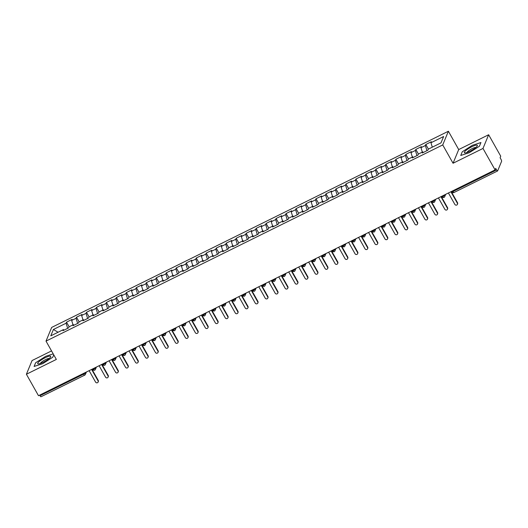 <?xml version="1.0" encoding="UTF-8"?>
<svg xmlns="http://www.w3.org/2000/svg" width="528" height="528" viewBox="0 0 528 528"><rect width="100%" height="100%" fill="white"/><g stroke="black" fill="none" stroke-linecap="round" stroke-linejoin="round"><path stroke-width="0.79" d="M488.644 134.752L458.707 149.563L453.05 163.251L482.995 148.447L488.644 134.752L500.735 156.209L500.102 157.753L500.986 159.317A1.723 0.429 63.7 0 1 501.6 161.304L497.64 170.887A1.723 0.429 63.7 0 1 497.581 170.966L453.941 192.542A1.723 0.429 63.7 0 0 454.001 192.469M51.539 350.915L32.056 360.551L26.4 374.246L38.491 395.703L495.086 169.904L482.995 148.447M448.384 131.241L51.671 327.419L46.015 341.114L442.728 144.929L448.384 131.241L458.707 149.563M66.515 322.153L66.079 323.215L53.401 329.479L50.774 335.848L63.446 329.584L63.01 330.64L68.6 327.881L69.036 326.819L73.425 324.647L72.989 325.71L78.58 322.945L79.015 321.882L83.404 319.711L82.969 320.773L88.559 318.008L88.994 316.945L93.39 314.774L92.948 315.836L98.538 313.071L98.974 312.008L103.369 309.837L102.927 310.9L108.517 308.134L108.959 307.078L113.348 304.907L112.913 305.963L118.496 303.204L118.939 302.141L123.328 299.97L122.892 301.033L128.476 298.267L128.918 297.205L133.307 295.033L132.871 296.096L138.461 293.33L138.897 292.268L143.286 290.096L142.85 291.159L148.441 288.394L148.876 287.331L153.265 285.16L152.83 286.222L158.42 283.457L158.855 282.401L163.251 280.229L162.809 281.285L168.399 278.527L168.835 277.464L173.23 275.293L172.788 276.355L178.378 273.59L178.82 272.527L183.209 270.356L182.774 271.418L188.357 268.653L188.8 267.59L193.189 265.419L192.753 266.482L198.337 263.716L198.779 262.654L203.168 260.482L202.732 261.545L208.322 258.779L208.758 257.723L213.147 255.552L212.711 256.608L218.302 253.849L218.737 252.787L223.126 250.615L222.691 251.678L228.281 248.912L228.716 247.85L233.112 245.678L232.67 246.741L238.26 243.976L238.696 242.913L243.091 240.742L242.649 241.804L248.239 239.039L248.681 237.976L253.07 235.805L252.635 236.867L258.218 234.102L258.661 233.046L263.05 230.875L262.614 231.931L268.198 229.172L268.64 228.109L273.029 225.938L272.593 227L278.183 224.235L278.619 223.172L283.008 221.001L282.572 222.064L288.163 219.298L288.598 218.236L292.987 216.064L292.552 217.127L298.142 214.361L298.577 213.299L302.973 211.127L302.531 212.19L308.121 209.425L308.557 208.369L312.952 206.197L312.51 207.253L318.1 204.494L318.542 203.432L322.931 201.26L322.496 202.323L328.079 199.558L328.522 198.495L332.911 196.324L332.475 197.386L338.059 194.621L338.501 193.558L342.89 191.387L342.454 192.449L348.044 189.684L348.48 188.621L352.869 186.45L352.433 187.513L358.024 184.747L358.459 183.691L362.848 181.52L362.413 182.576L368.003 179.817L368.438 178.754L372.834 176.583L372.392 177.646L377.982 174.88L378.418 173.818L382.813 171.646L382.371 172.709L387.961 169.943L388.403 168.881L392.792 166.709L392.357 167.772L397.94 165.007L398.383 163.944L402.772 161.773L402.336 162.835L407.92 160.07L408.362 159.014L412.751 156.842L412.315 157.898L417.905 155.14L418.341 154.077L422.73 151.906L422.294 152.968L427.885 150.203L428.32 149.14L440.999 142.87L443.626 136.508L430.947 142.771L431.389 141.709L425.799 144.474L425.363 145.537L420.968 147.708L421.41 146.645L415.82 149.411L415.384 150.473L410.989 152.645L411.431 151.582L405.841 154.348L405.398 155.41L401.009 157.582L401.445 156.519L395.861 159.284L395.419 160.34L391.03 162.512L391.466 161.456L385.876 164.215L385.44 165.277L381.051 167.449L381.487 166.386L375.896 169.151L375.461 170.214L371.072 172.385L371.507 171.323L365.917 174.088L365.482 175.151L361.086 177.322L361.528 176.26L355.938 179.025L355.502 180.088L351.107 182.259L351.549 181.196L345.959 183.962L345.523 185.018L341.128 187.189L341.57 186.133L335.98 188.892L335.537 189.955L331.148 192.126L331.584 191.063L326 193.829L325.558 194.891L321.169 197.063L321.605 196L316.015 198.766L315.579 199.828L311.19 202L311.626 200.937L306.035 203.702L305.6 204.765L301.211 206.936L301.646 205.874L296.056 208.639L295.621 209.695L291.225 211.867L291.667 210.811L286.077 213.569L285.641 214.632L281.246 216.803L281.688 215.741L276.098 218.506L275.662 219.569L271.267 221.74L271.709 220.678L266.119 223.443L265.676 224.506L261.287 226.677L261.723 225.614L256.139 228.38L255.697 229.442L251.308 231.614L251.744 230.551L246.154 233.317L245.718 234.373L241.329 236.544L241.765 235.488L236.174 238.247L235.739 239.309L231.35 241.481L231.785 240.418L226.195 243.184L225.76 244.246L221.364 246.418L221.806 245.355L216.216 248.12L215.78 249.183L211.385 251.354L211.827 250.292L206.237 253.057L205.801 254.12L201.406 256.291L201.848 255.229L196.258 257.994L195.815 259.05L191.426 261.221L191.862 260.165L186.278 262.924L185.836 263.987L181.447 266.158L181.883 265.096L176.293 267.861L175.857 268.924L171.468 271.095L171.904 270.032L166.313 272.798L165.878 273.86L161.489 276.032L161.924 274.969L156.334 277.735L155.899 278.797L151.503 280.969L151.945 279.906L146.355 282.671L145.919 283.727L141.524 285.899L141.966 284.843L136.376 287.602L135.94 288.664L131.545 290.836L131.987 289.773L126.397 292.538L125.954 293.601L121.565 295.772L122.001 294.71L116.417 297.475L115.975 298.538L111.586 300.709L112.022 299.647L106.432 302.412L105.996 303.475L101.607 305.646L102.043 304.583L96.452 307.349L96.017 308.405L91.628 310.576L92.063 309.52L86.473 312.279L86.038 313.342L81.642 315.513L82.084 314.45L76.494 317.216L76.058 318.278L71.663 320.45L72.105 319.387L66.515 322.153L69.122 326.779M71.663 320.45L73.029 324.845M76.058 318.278L77.649 323.4M63.446 329.584L64.046 330.132M81.642 315.513L83.008 319.909M86.038 313.342L87.628 318.47M73.425 324.647L74.026 325.195M91.628 310.576L92.987 314.972M96.017 308.405L97.607 313.533M83.404 319.711L84.005 320.258M101.607 305.646L102.973 310.035M105.996 303.475L107.587 308.596M93.39 314.774L93.984 315.322M111.586 300.709L112.952 305.098M115.975 298.538L117.566 303.659M103.369 309.837L103.963 310.391M121.565 295.772L122.932 300.168M125.954 293.601L127.552 298.723M113.348 304.907L113.942 305.455M131.545 290.836L132.911 295.231M135.94 288.664L137.531 293.792M123.328 299.97L123.928 300.518M141.524 285.899L142.89 290.294M145.919 283.727L147.51 288.856M133.307 295.033L133.907 295.581M151.503 280.969L152.869 285.358M155.899 278.797L157.489 283.919M143.286 290.096L143.887 290.644M161.489 276.032L162.848 280.421M165.878 273.86L167.468 278.982M153.265 285.16L153.866 285.714M171.468 271.095L172.834 275.491M175.857 268.924L177.448 274.045M163.251 280.229L163.845 280.777M181.447 266.158L182.813 270.554M185.836 263.987L187.427 269.115M173.23 275.293L173.824 275.84M191.426 261.221L192.793 265.617M195.815 259.05L197.413 264.178M183.209 270.356L183.803 270.904M201.406 256.291L202.772 260.68M205.801 254.12L207.392 259.241M193.189 265.419L193.789 265.967M211.385 251.354L212.751 255.743M215.78 249.183L217.371 254.305M203.168 260.482L203.768 261.037M221.364 246.418L222.73 250.813M225.76 244.246L227.35 249.368M213.147 255.552L213.748 256.1M231.35 241.481L232.709 245.876M235.739 239.309L237.329 244.438M223.126 250.615L223.727 251.163M241.329 236.544L242.695 240.94M245.718 234.373L247.309 239.501M233.112 245.678L233.706 246.226M251.308 231.614L252.674 236.003M255.697 229.442L257.288 234.564M243.091 240.742L243.685 241.289M261.287 226.677L262.654 231.066M265.676 224.506L267.274 229.627M253.07 235.805L253.664 236.359M271.267 221.74L272.633 226.136M275.662 219.569L277.253 224.69M263.05 230.875L263.65 231.422M281.246 216.803L282.612 221.199M285.641 214.632L287.232 219.76M273.029 225.938L273.629 226.486M291.225 211.867L292.591 216.262M295.621 209.695L297.211 214.823M283.008 221.001L283.609 221.549M301.211 206.936L302.57 211.325M305.6 204.765L307.19 209.887M292.987 216.064L293.588 216.612M311.19 202L312.556 206.389M315.579 199.828L317.17 204.95M302.973 211.127L303.567 211.682M321.169 197.063L322.535 201.458M325.558 194.891L327.149 200.013M312.952 206.197L313.546 206.745M331.148 192.126L332.515 196.522M335.537 189.955L337.135 195.083M322.931 201.26L323.525 201.808M341.128 187.189L342.494 191.585M345.523 185.018L347.114 190.146M332.911 196.324L333.511 196.871M351.107 182.259L352.473 186.648M355.502 180.088L357.093 185.209M342.89 191.387L343.49 191.935M361.086 177.322L362.452 181.711M365.482 175.151L367.072 180.272M352.869 186.45L353.47 187.004M371.072 172.385L372.431 176.781M375.461 170.214L377.051 175.336M362.848 181.52L363.449 182.068M381.051 167.449L382.417 171.844M385.44 165.277L387.031 170.405M372.834 176.583L373.428 177.131M391.03 162.512L392.396 166.907M395.419 160.34L397.01 165.469M382.813 171.646L383.407 172.194M401.009 157.582L402.376 161.971M405.398 155.41L406.996 160.532M392.792 166.709L393.386 167.257M410.989 152.645L412.355 157.034M415.384 150.473L416.975 155.595M402.772 161.773L403.372 162.327M420.968 147.708L422.334 152.104M425.363 145.537L426.954 150.658M412.751 156.842L413.351 157.39M452.621 190.905L452.965 191.512L496.604 169.93L495.719 168.366L495.086 169.904M496.604 169.93A1.723 0.429 63.7 0 0 497.581 170.966M430.947 142.771L432.313 147.167M422.73 151.906L423.331 152.453M41.052 396.686A1.723 0.429 -116.3 0 1 40.986 396.759A1.723 0.429 -116.3 0 1 40.009 395.729L39.666 395.122M453.05 163.251L442.728 144.929M26.4 374.246L56.338 359.436L46.015 341.114M460.753 155.47L469.319 152.698L479.417 146.236L480.942 142.54L472.375 145.306L462.277 151.774L460.753 155.47L462.277 151.774L472.375 145.306L480.942 142.54L479.417 146.236L469.319 152.698L460.753 155.47M52.767 357.232L53.75 354.842L52.767 357.232L42.669 363.693L52.767 357.232M34.102 366.458L42.669 363.693L34.102 366.458L35.627 362.762L34.102 366.458M45.725 356.301L35.627 362.762L45.725 356.301L53.209 353.879L45.725 356.301M53.401 329.479L58.08 332.237M66.079 323.215L67.67 328.337M425.799 144.474L428.406 149.101M444.477 194.931L444.642 195.221A1.723 1.63 22.4 0 1 443.975 197.432A1.723 0.429 -116.3 0 1 443.909 197.505A1.723 0.429 -116.3 0 1 442.933 196.475L442.589 195.862M444.833 194.753L444.642 195.221A1.723 0.356 150.6 0 1 442.933 196.475A1.723 0.356 150.6 0 1 441.692 196.779C441.296 197.162 442.035 197.406 443.909 197.505L443.909 197.505A1.723 1.723 0 0 0 444.741 196.621L445.678 194.337M415.82 149.411L418.427 154.037M405.841 154.348L408.448 158.968M395.861 159.284L398.462 163.904M385.876 164.215L388.483 168.841M375.896 169.151L378.503 173.778M365.917 174.088L368.524 178.715M355.938 179.025L358.545 183.645M345.959 183.962L348.566 188.582M335.98 188.892L338.587 193.519M326 193.829L328.601 198.455M316.015 198.766L318.622 203.392M306.035 203.702L308.642 208.322M296.056 208.639L298.663 213.259M286.077 213.569L288.684 218.196M276.098 218.506L278.705 223.133M266.119 223.443L268.726 228.07M256.139 228.38L258.74 233M246.154 233.317L248.761 237.937M236.174 238.247L238.781 242.873M226.195 243.184L228.802 247.81M216.216 248.12L218.823 252.747M206.237 253.057L208.844 257.677M196.258 257.994L198.865 262.614M186.278 262.924L188.879 267.551M176.293 267.861L178.9 272.488M166.313 272.798L168.92 277.424M156.334 277.735L158.941 282.355M146.355 282.671L148.962 287.291M136.376 287.602L138.983 292.228M126.397 292.538L129.004 297.165M116.417 297.475L119.018 302.102M106.432 302.412L109.039 307.032M96.452 307.349L99.059 311.969M86.473 312.279L89.08 316.906M76.494 317.216L79.101 321.842M434.498 199.868L434.663 200.152A1.723 1.63 22.4 0 1 433.996 202.363A1.723 0.429 -116.3 0 1 433.93 202.442A1.723 0.429 -116.3 0 1 432.953 201.406L432.61 200.798M434.854 199.69L434.663 200.152A1.723 0.356 150.6 0 1 432.953 201.406A1.723 0.356 150.6 0 1 431.713 201.716C431.317 202.099 432.056 202.343 433.924 202.442A1.723 0.429 -116.3 0 1 433.924 202.442A1.723 1.723 0 0 0 434.762 201.551L435.699 199.274M424.519 204.798L424.684 205.088A1.723 1.63 22.4 0 1 424.017 207.299A1.723 0.429 -116.3 0 1 423.951 207.379A1.723 0.429 -116.3 0 1 422.974 206.342L422.631 205.735M424.875 204.626L424.684 205.088A1.723 0.356 150.6 0 1 422.974 206.342A1.723 0.356 150.6 0 1 421.733 206.653C421.337 207.035 422.077 207.28 423.944 207.379A1.723 0.429 -116.3 0 1 423.944 207.379A1.723 1.723 0 0 0 424.776 206.488L425.72 204.204M414.539 209.735L414.704 210.025A1.723 1.63 22.4 0 1 414.031 212.236A1.723 0.429 -116.3 0 1 413.972 212.309A1.723 0.429 -116.3 0 1 413.965 212.315A1.723 0.429 -116.3 0 1 412.995 211.279L412.652 210.672M404.56 214.672L404.725 214.962A1.723 1.63 22.4 0 1 404.052 217.173A1.723 0.429 -116.3 0 1 403.993 217.246A1.723 0.429 -116.3 0 1 403.016 216.216L402.673 215.609M404.917 214.493L404.725 214.962A1.723 0.356 150.6 0 1 403.016 216.216A1.723 0.356 150.6 0 1 401.775 216.526C401.372 216.909 402.112 217.147 403.986 217.246A1.723 0.429 -116.3 0 1 403.986 217.246A1.723 1.723 0 0 0 404.818 216.361L405.761 214.078M394.581 219.608L394.739 219.899A1.723 1.63 22.4 0 1 394.073 222.11A1.723 0.429 -116.3 0 1 394.007 222.182A1.723 0.429 -116.3 0 1 393.03 221.153L392.687 220.539M394.931 219.43L394.739 219.899A1.723 0.356 150.6 0 1 393.03 221.153A1.723 0.356 150.6 0 1 391.796 221.456C391.393 221.839 392.132 222.083 394.007 222.182L394.007 222.182A1.723 1.723 0 0 0 394.838 221.298L395.782 219.014M384.602 224.545L384.76 224.829A1.723 1.63 22.4 0 1 384.094 227.04A1.723 0.429 -116.3 0 1 384.028 227.119A1.723 0.429 -116.3 0 1 383.051 226.083L382.708 225.476M384.952 224.367L384.76 224.829A1.723 0.356 150.6 0 1 383.051 226.083A1.723 0.356 150.6 0 1 381.81 226.393C381.414 226.776 382.153 227.02 384.028 227.119L384.028 227.119A1.723 1.723 0 0 0 384.859 226.228L385.803 223.951M374.616 229.475L374.781 229.766A1.723 1.63 22.4 0 1 374.114 231.977A1.723 0.429 -116.3 0 1 374.048 232.056A1.723 0.429 -116.3 0 1 373.072 231.02L372.728 230.413M374.972 229.304L374.781 229.766A1.723 0.356 150.6 0 1 373.072 231.02A1.723 0.356 150.6 0 1 371.831 231.33C371.435 231.713 372.174 231.957 374.048 232.056L374.048 232.056A1.723 1.723 0 0 0 374.88 231.165L375.817 228.881M364.637 234.412L364.802 234.703A1.723 1.63 22.4 0 1 364.135 236.914A1.723 0.429 -116.3 0 1 364.069 236.986A1.723 0.429 -116.3 0 1 364.063 236.993A1.723 0.429 -116.3 0 1 363.092 235.957L362.749 235.349M354.658 239.349L354.823 239.639A1.723 1.63 22.4 0 1 354.149 241.85A1.723 0.429 -116.3 0 1 354.09 241.923A1.723 0.429 -116.3 0 1 353.113 240.893L352.77 240.286M355.014 239.171L354.823 239.639A1.723 0.356 150.6 0 1 353.113 240.893A1.723 0.356 150.6 0 1 351.872 241.204C351.476 241.586 352.216 241.824 354.083 241.923A1.723 0.429 -116.3 0 1 354.083 241.923A1.723 1.723 0 0 0 354.915 241.039L355.859 238.755M344.678 244.286L344.843 244.576A1.723 1.63 22.4 0 1 344.17 246.787A1.723 0.429 -116.3 0 1 344.111 246.86A1.723 0.429 -116.3 0 1 344.104 246.86A1.723 0.429 -116.3 0 1 343.134 245.83L342.791 245.216M334.699 249.223L334.864 249.506A1.723 1.63 22.4 0 1 334.191 251.717A1.723 0.429 -116.3 0 1 334.132 251.797A1.723 0.429 -116.3 0 1 333.155 250.76L332.812 250.153M335.056 249.044L334.864 249.506A1.723 0.356 150.6 0 1 333.155 250.76A1.723 0.356 150.6 0 1 331.914 251.071C331.511 251.453 332.251 251.698 334.125 251.797A1.723 0.429 -116.3 0 1 334.125 251.797A1.723 1.723 0 0 0 334.957 250.906L335.9 248.629M324.72 254.153L324.878 254.443A1.723 1.63 22.4 0 1 324.212 256.654A1.723 0.429 -116.3 0 1 324.146 256.733A1.723 0.429 -116.3 0 1 323.169 255.697L322.826 255.09M325.07 253.981L324.878 254.443A1.723 0.356 150.6 0 1 323.169 255.697A1.723 0.356 150.6 0 1 321.935 256.007C321.532 256.39 322.271 256.634 324.146 256.733L324.146 256.733A1.723 1.723 0 0 0 324.977 255.842L325.921 253.559M314.741 259.09L314.899 259.38A1.723 1.63 22.4 0 1 314.233 261.591A1.723 0.429 -116.3 0 1 314.167 261.664A1.723 0.429 -116.3 0 1 313.19 260.634L312.847 260.027M315.091 258.918L314.899 259.38A1.723 0.356 150.6 0 1 313.19 260.634A1.723 0.356 150.6 0 1 311.949 260.944C311.553 261.327 312.292 261.565 314.167 261.67A1.723 0.429 -116.3 0 1 314.167 261.67A1.723 1.723 0 0 0 314.998 260.779L315.942 258.496M304.755 264.026L304.92 264.317A1.723 1.63 22.4 0 1 304.253 266.528A1.723 0.429 -116.3 0 1 304.187 266.6A1.723 0.429 -116.3 0 1 303.211 265.571L302.867 264.964M305.111 263.848L304.92 264.317A1.723 0.356 150.6 0 1 303.211 265.571A1.723 0.356 150.6 0 1 301.97 265.881C301.574 266.264 302.313 266.501 304.187 266.6L304.187 266.6A1.723 1.723 0 0 0 305.019 265.716L305.956 263.432M294.776 268.963L294.941 269.254A1.723 1.63 22.4 0 1 294.274 271.465A1.723 0.429 -116.3 0 1 294.208 271.537A1.723 0.429 -116.3 0 1 293.231 270.508L292.888 269.894M295.132 268.785L294.941 269.254A1.723 0.356 150.6 0 1 293.231 270.508A1.723 0.356 150.6 0 1 291.991 270.811C291.595 271.194 292.334 271.438 294.202 271.537A1.723 0.429 -116.3 0 1 294.202 271.537A1.723 1.723 0 0 0 295.04 270.653L295.977 268.369M284.797 273.9L284.962 274.184A1.723 1.63 22.4 0 1 284.288 276.395A1.723 0.429 -116.3 0 1 284.229 276.474A1.723 0.429 -116.3 0 1 283.252 275.438L282.909 274.831M285.153 273.722L284.962 274.184A1.723 0.356 150.6 0 1 283.252 275.438A1.723 0.356 150.6 0 1 282.011 275.748C281.615 276.131 282.355 276.375 284.222 276.474A1.723 0.429 -116.3 0 1 284.222 276.474A1.723 1.723 0 0 0 285.054 275.583L285.998 273.306M274.817 278.83L274.982 279.121A1.723 1.63 22.4 0 1 274.309 281.332A1.723 0.429 -116.3 0 1 274.25 281.411A1.723 0.429 -116.3 0 1 274.243 281.411A1.723 0.429 -116.3 0 1 273.273 280.375L272.93 279.767M264.838 283.767L265.003 284.057A1.723 1.63 22.4 0 1 264.33 286.268A1.723 0.429 -116.3 0 1 264.271 286.341A1.723 0.429 -116.3 0 1 263.294 285.311L262.951 284.704M265.195 283.595L265.003 284.057A1.723 0.356 150.6 0 1 263.294 285.311A1.723 0.356 150.6 0 1 262.053 285.622C261.65 286.004 262.39 286.242 264.264 286.348A1.723 0.429 -116.3 0 1 264.264 286.348A1.723 1.723 0 0 0 265.096 285.457L266.039 283.173M254.859 288.704L255.017 288.994A1.723 1.63 22.4 0 1 254.351 291.205A1.723 0.429 -116.3 0 1 254.285 291.278A1.723 0.429 -116.3 0 1 253.308 290.248L252.965 289.641M255.209 288.526L255.017 288.994A1.723 0.356 150.6 0 1 253.308 290.248A1.723 0.356 150.6 0 1 252.074 290.558C251.671 290.941 252.41 291.179 254.285 291.278L254.285 291.278A1.723 1.723 0 0 0 255.116 290.393L256.06 288.11M244.88 293.641L245.038 293.931A1.723 1.63 22.4 0 1 244.372 296.142A1.723 0.429 -116.3 0 1 244.306 296.215A1.723 0.429 -116.3 0 1 243.329 295.185L242.986 294.571M245.23 293.462L245.038 293.931A1.723 0.356 150.6 0 1 243.329 295.185A1.723 0.356 150.6 0 1 242.088 295.489C241.692 295.871 242.431 296.116 244.306 296.215L244.306 296.215A1.723 1.723 0 0 0 245.137 295.33L246.081 293.047M234.894 298.577L235.059 298.861A1.723 1.63 22.4 0 1 234.392 301.072A1.723 0.429 -116.3 0 1 234.326 301.151A1.723 0.429 -116.3 0 1 233.35 300.115L233.006 299.508M235.25 298.399L235.059 298.861A1.723 0.356 150.6 0 1 233.35 300.115A1.723 0.356 150.6 0 1 232.109 300.425C231.713 300.808 232.452 301.052 234.326 301.151L234.326 301.151A1.723 1.723 0 0 0 235.158 300.26L236.095 297.983M224.915 303.508L225.08 303.798A1.723 1.63 22.4 0 1 224.413 306.009A1.723 0.429 -116.3 0 1 224.347 306.088A1.723 0.429 -116.3 0 1 223.37 305.052L223.027 304.445M225.271 303.336L225.08 303.798A1.723 0.356 150.6 0 1 223.37 305.052A1.723 0.356 150.6 0 1 222.13 305.362C221.734 305.745 222.473 305.989 224.341 306.088A1.723 0.429 -116.3 0 1 224.341 306.088A1.723 1.723 0 0 0 225.179 305.197L226.116 302.914M214.936 308.444L215.101 308.735A1.723 1.63 22.4 0 1 214.427 310.946A1.723 0.429 -116.3 0 1 214.368 311.018A1.723 0.429 -116.3 0 1 213.391 309.989L213.048 309.382M215.292 308.273L215.101 308.735A1.723 0.356 150.6 0 1 213.391 309.989A1.723 0.356 150.6 0 1 212.15 310.299C211.754 310.682 212.494 310.919 214.361 311.025A1.723 0.429 -116.3 0 1 214.361 311.025A1.723 1.723 0 0 0 215.193 310.134L216.137 307.85M204.956 313.381L205.121 313.672A1.723 1.63 22.4 0 1 204.448 315.883A1.723 0.429 -116.3 0 1 204.389 315.955A1.723 0.429 -116.3 0 1 204.382 315.955A1.723 0.429 -116.3 0 1 203.412 314.926L203.069 314.318M194.977 318.318L195.142 318.608A1.723 1.63 22.4 0 1 194.469 320.819A1.723 0.429 -116.3 0 1 194.41 320.892A1.723 0.429 -116.3 0 1 193.433 319.862L193.09 319.249M195.334 318.14L195.142 318.608A1.723 0.356 150.6 0 1 193.433 319.862A1.723 0.356 150.6 0 1 192.192 320.166C191.789 320.549 192.529 320.793 194.403 320.892A1.723 0.429 -116.3 0 1 194.403 320.892A1.723 1.723 0 0 0 195.235 320.008L196.178 317.724M184.998 323.255L185.156 323.539A1.723 1.63 22.4 0 1 184.49 325.75A1.723 0.429 -116.3 0 1 184.424 325.829A1.723 0.429 -116.3 0 1 183.447 324.793L183.104 324.185M185.348 323.077L185.156 323.539A1.723 0.356 150.6 0 1 183.447 324.793A1.723 0.356 150.6 0 1 182.213 325.103C181.81 325.486 182.549 325.73 184.424 325.829L184.424 325.829A1.723 1.723 0 0 0 185.255 324.938L186.199 322.661M175.019 328.185L175.177 328.475A1.723 1.63 22.4 0 1 174.511 330.686A1.723 0.429 -116.3 0 1 174.445 330.766A1.723 0.429 -116.3 0 1 173.468 329.729L173.125 329.122M175.369 328.013L175.177 328.475A1.723 0.356 150.6 0 1 173.468 329.729A1.723 0.356 150.6 0 1 172.227 330.04C171.831 330.422 172.57 330.667 174.445 330.766L174.445 330.766A1.723 1.723 0 0 0 175.276 329.875L176.22 327.591M165.033 333.122L165.198 333.412A1.723 1.63 22.4 0 1 164.531 335.623A1.723 0.429 -116.3 0 1 164.465 335.696A1.723 0.429 -116.3 0 1 163.489 334.666L163.145 334.059M165.389 332.95L165.198 333.412A1.723 0.356 150.6 0 1 163.489 334.666A1.723 0.356 150.6 0 1 162.248 334.976C161.852 335.359 162.591 335.597 164.465 335.702A1.723 0.429 -116.3 0 1 164.465 335.702A1.723 1.723 0 0 0 165.297 334.811L166.234 332.528M155.054 338.059L155.219 338.349A1.723 1.63 22.4 0 1 154.552 340.56A1.723 0.429 -116.3 0 1 154.486 340.633A1.723 0.429 -116.3 0 1 153.509 339.603L153.166 338.996M155.41 337.88L155.219 338.349A1.723 0.356 150.6 0 1 153.509 339.603A1.723 0.356 150.6 0 1 152.269 339.913C151.873 340.296 152.612 340.534 154.48 340.633A1.723 0.429 -116.3 0 1 154.48 340.633A1.723 1.723 0 0 0 155.318 339.748L156.255 337.465M145.075 342.995L145.24 343.286A1.723 1.63 22.4 0 1 144.566 345.49A1.723 0.429 -116.3 0 1 144.507 345.569A1.723 0.429 -116.3 0 1 143.53 344.54L143.187 343.926M145.431 342.817L145.24 343.286A1.723 0.356 150.6 0 1 143.53 344.54A1.723 0.356 150.6 0 1 142.289 344.843C141.893 345.226 142.633 345.47 144.5 345.569A1.723 0.429 -116.3 0 1 144.5 345.569A1.723 1.723 0 0 0 145.332 344.678L146.276 342.401M135.095 347.932L135.26 348.216A1.723 1.63 22.4 0 1 134.587 350.427A1.723 0.429 -116.3 0 1 134.528 350.506A1.723 0.429 -116.3 0 1 134.521 350.506A1.723 0.429 -116.3 0 1 133.551 349.47L133.208 348.863M125.116 352.862L125.281 353.153A1.723 1.63 22.4 0 1 124.608 355.364A1.723 0.429 -116.3 0 1 124.549 355.443A1.723 0.429 -116.3 0 1 123.572 354.407L123.229 353.8M125.473 352.691L125.281 353.153A1.723 0.356 150.6 0 1 123.572 354.407A1.723 0.356 150.6 0 1 122.331 354.717C121.928 355.1 122.668 355.344 124.542 355.443A1.723 0.429 -116.3 0 1 124.542 355.443A1.723 1.723 0 0 0 125.374 354.552L126.317 352.268M115.137 357.799L115.295 358.09A1.723 1.63 22.4 0 1 114.629 360.301A1.723 0.429 -116.3 0 1 114.563 360.373A1.723 0.429 -116.3 0 1 114.563 360.38A1.723 0.429 -116.3 0 1 113.586 359.344L113.243 358.736M105.158 362.736L105.316 363.026A1.723 1.63 22.4 0 1 104.65 365.237A1.723 0.429 -116.3 0 1 104.584 365.31A1.723 0.429 -116.3 0 1 103.607 364.28L103.264 363.673M105.508 362.558L105.316 363.026A1.723 0.356 150.6 0 1 103.607 364.28A1.723 0.356 150.6 0 1 102.366 364.591C101.97 364.973 102.709 365.211 104.584 365.31L104.584 365.31A1.723 1.723 0 0 0 105.415 364.426L106.359 362.142M95.172 367.673L95.337 367.963A1.723 1.63 22.4 0 1 94.67 370.168A1.723 0.429 -116.3 0 1 94.604 370.247A1.723 0.429 -116.3 0 1 93.628 369.217L93.284 368.603M95.528 367.495L95.337 367.963A1.723 0.356 150.6 0 1 93.628 369.217A1.723 0.356 150.6 0 1 92.387 369.521C91.991 369.904 92.73 370.148 94.604 370.247L94.604 370.247A1.723 1.723 0 0 0 95.436 369.356L96.373 367.079M448.411 192.984L454.852 204.415A1.439 1.36 -157.6 0 0 457.426 204.349A1.439 1.36 -157.6 0 0 457.347 203.181L457.532 202.739A1.439 1.36 22.4 0 1 457.611 203.9L457.426 204.349M451.242 191.585L457.532 202.739M450.905 191.75L457.347 203.181M438.431 197.921L444.873 209.352A1.439 1.36 -157.6 0 0 447.447 209.279A1.439 1.36 -157.6 0 0 447.368 208.118L447.546 207.669A1.439 1.36 22.4 0 1 447.632 208.837L447.447 209.279M441.263 196.522L447.546 207.669M440.926 196.687L447.368 208.118M428.452 202.858L434.887 214.289A1.439 1.36 -157.6 0 0 437.468 214.216A1.439 1.36 -157.6 0 0 437.382 213.055L437.567 212.606A1.439 1.36 22.4 0 1 437.646 213.774L437.468 214.216M431.284 201.458L437.567 212.606M430.947 201.623L437.382 213.055M418.473 207.794L424.908 219.219A1.439 1.36 -157.6 0 0 427.482 219.153A1.439 1.36 -157.6 0 0 427.403 217.985L427.588 217.543A1.439 1.36 22.4 0 1 427.667 218.711L427.482 219.153M421.304 206.389L427.588 217.543M420.968 206.56L427.403 217.985M408.487 212.731L414.929 224.156A1.439 1.36 -157.6 0 0 417.503 224.09A1.439 1.36 -157.6 0 0 417.424 222.922L417.608 222.479A1.439 1.36 22.4 0 1 417.688 223.641L417.503 224.09M411.325 211.325L417.608 222.479M410.982 211.497L417.424 222.922M469.927 151.232A7.471 1.538 -29.4 0 0 477.187 146.078A7.471 1.538 -29.4 0 0 471.768 146.777A7.471 1.538 -29.4 0 0 465.485 150.856A7.471 1.538 -29.4 0 0 465.062 152.909A7.471 1.538 -29.4 0 0 469.927 151.232M475.787 147.53A5.115 1.056 -29.4 0 0 472.131 148.639A5.115 1.056 -29.4 0 0 467.029 152.46M43.276 362.221A7.471 1.538 -29.4 0 0 50.536 357.067A7.471 1.538 -29.4 0 0 45.118 357.773A7.471 1.538 -29.4 0 0 38.834 361.845A7.471 1.538 -29.4 0 0 38.412 363.898A7.471 1.538 -29.4 0 0 43.276 362.221M49.137 358.519A5.115 1.056 -29.4 0 0 45.481 359.634A5.115 1.056 -29.4 0 0 40.379 363.455M398.508 217.661L404.95 229.093A1.439 1.36 -157.6 0 0 407.524 229.027A1.439 1.36 -157.6 0 0 407.444 227.858L407.629 227.416A1.439 1.36 22.4 0 1 407.708 228.578L407.524 229.027M401.346 216.262L407.629 227.416M401.003 216.427L407.444 227.858M388.529 222.598L394.97 234.029A1.439 1.36 -157.6 0 0 397.544 233.957A1.439 1.36 -157.6 0 0 397.465 232.795L397.65 232.346A1.439 1.36 22.4 0 1 397.729 233.515L397.544 233.957M391.367 221.199L397.65 232.346M391.024 221.364L397.465 232.795M378.55 227.535L384.991 238.966A1.439 1.36 -157.6 0 0 387.565 238.894A1.439 1.36 -157.6 0 0 387.486 237.732L387.671 237.283A1.439 1.36 22.4 0 1 387.75 238.451L387.565 238.894M381.381 226.136L387.671 237.283M381.044 226.301L387.486 237.732M368.57 232.472L375.012 243.896A1.439 1.36 -157.6 0 0 377.586 243.83A1.439 1.36 -157.6 0 0 377.507 242.662L377.685 242.22A1.439 1.36 22.4 0 1 377.771 243.388L377.586 243.83M371.402 231.066L377.685 242.22M371.065 231.238L377.507 242.662M358.591 237.409L365.026 248.833A1.439 1.36 -157.6 0 0 367.607 248.767A1.439 1.36 -157.6 0 0 367.521 247.599L367.706 247.157A1.439 1.36 22.4 0 1 367.785 248.318L367.607 248.767M361.423 236.003L367.706 247.157M361.086 236.174L367.521 247.599M348.612 242.339L355.047 253.77A1.439 1.36 -157.6 0 0 357.621 253.704A1.439 1.36 -157.6 0 0 357.542 252.536L357.727 252.094A1.439 1.36 22.4 0 1 357.806 253.255L357.621 253.704M351.443 240.94L357.727 252.094M351.107 241.105L357.542 252.536M338.626 247.276L345.068 258.707A1.439 1.36 -157.6 0 0 347.642 258.634A1.439 1.36 -157.6 0 0 347.563 257.473L347.747 257.024A1.439 1.36 22.4 0 1 347.827 258.192L347.642 258.634M341.464 245.876L347.747 257.024M341.121 246.041L347.563 257.473M328.647 252.212L335.089 263.644A1.439 1.36 -157.6 0 0 337.663 263.571A1.439 1.36 -157.6 0 0 337.583 262.409L337.768 261.961A1.439 1.36 22.4 0 1 337.847 263.129L337.663 263.571M331.485 250.813L337.768 261.961M331.142 250.978L337.583 262.409M318.668 257.149L325.109 268.574A1.439 1.36 -157.6 0 0 327.683 268.508A1.439 1.36 -157.6 0 0 327.604 267.34L327.789 266.897A1.439 1.36 22.4 0 1 327.868 268.066L327.683 268.508M321.506 255.743L327.789 266.897M321.163 255.915L327.604 267.34M308.689 262.086L315.13 273.511A1.439 1.36 -157.6 0 0 317.704 273.445A1.439 1.36 -157.6 0 0 317.625 272.276L317.81 271.834A1.439 1.36 22.4 0 1 317.889 272.996L317.704 273.445M311.52 260.68L317.81 271.834M311.183 260.852L317.625 272.276M298.709 267.016L305.151 278.447A1.439 1.36 -157.6 0 0 307.725 278.381A1.439 1.36 -157.6 0 0 307.646 277.213L307.824 276.771A1.439 1.36 22.4 0 1 307.91 277.933L307.725 278.381M301.541 265.617L307.824 276.771M301.204 265.782L307.646 277.213M288.73 271.953L295.165 283.384A1.439 1.36 -157.6 0 0 297.746 283.312A1.439 1.36 -157.6 0 0 297.66 282.15L297.845 281.701A1.439 1.36 22.4 0 1 297.924 282.869L297.746 283.312M291.562 270.554L297.845 281.701M291.225 270.719L297.66 282.15M278.751 276.89L285.186 288.321A1.439 1.36 -157.6 0 0 287.76 288.248A1.439 1.36 -157.6 0 0 287.681 287.087L287.866 286.638A1.439 1.36 22.4 0 1 287.945 287.806L287.76 288.248M281.582 275.491L287.866 286.638M281.246 275.656L287.681 287.087M268.765 281.827L275.207 293.251A1.439 1.36 -157.6 0 0 277.781 293.185A1.439 1.36 -157.6 0 0 277.702 292.017L277.886 291.575A1.439 1.36 22.4 0 1 277.966 292.743L277.781 293.185M271.603 280.421L277.886 291.575M271.26 280.592L277.702 292.017M258.786 286.763L265.228 298.188A1.439 1.36 -157.6 0 0 267.802 298.122A1.439 1.36 -157.6 0 0 267.722 296.954L267.907 296.512A1.439 1.36 22.4 0 1 267.986 297.673L267.802 298.122M261.624 285.358L267.907 296.512M261.281 285.529L267.722 296.954M248.807 291.694L255.248 303.125A1.439 1.36 -157.6 0 0 257.822 303.059A1.439 1.36 -157.6 0 0 257.743 301.891L257.928 301.448A1.439 1.36 22.4 0 1 258.007 302.61L257.822 303.059M251.645 290.294L257.928 301.448M251.302 290.459L257.743 301.891M238.828 296.63L245.269 308.062A1.439 1.36 -157.6 0 0 247.843 307.989A1.439 1.36 -157.6 0 0 247.764 306.827L247.949 306.379A1.439 1.36 22.4 0 1 248.028 307.547L247.843 307.989M241.659 295.231L247.949 306.379M241.322 295.396L247.764 306.827M228.848 301.567L235.29 312.998A1.439 1.36 -157.6 0 0 237.864 312.926A1.439 1.36 -157.6 0 0 237.785 311.764L237.963 311.315A1.439 1.36 22.4 0 1 238.049 312.484L237.864 312.926M231.68 300.168L237.963 311.315M231.343 300.333L237.785 311.764M218.869 306.504L225.304 317.929A1.439 1.36 -157.6 0 0 227.885 317.863A1.439 1.36 -157.6 0 0 227.799 316.694L227.984 316.252A1.439 1.36 22.4 0 1 228.063 317.42L227.885 317.863M221.701 305.098L227.984 316.252M221.364 305.27L227.799 316.694M208.89 311.441L215.325 322.865A1.439 1.36 -157.6 0 0 217.899 322.799A1.439 1.36 -157.6 0 0 217.82 321.631L218.005 321.189A1.439 1.36 22.4 0 1 218.084 322.351L217.899 322.799M211.721 310.035L218.005 321.189M211.385 310.207L217.82 321.631M198.904 316.371L205.346 327.802A1.439 1.36 -157.6 0 0 207.92 327.736A1.439 1.36 -157.6 0 0 207.841 326.568L208.025 326.126A1.439 1.36 22.4 0 1 208.105 327.287L207.92 327.736M201.742 314.972L208.025 326.126M201.399 315.137L207.841 326.568M188.925 321.308L195.367 332.739A1.439 1.36 -157.6 0 0 197.941 332.666A1.439 1.36 -157.6 0 0 197.861 331.505L198.046 331.056A1.439 1.36 22.4 0 1 198.125 332.224L197.941 332.666M191.763 319.909L198.046 331.056M191.42 320.074L197.861 331.505M178.946 326.245L185.387 337.676A1.439 1.36 -157.6 0 0 187.961 337.603A1.439 1.36 -157.6 0 0 187.882 336.442L188.067 335.993A1.439 1.36 22.4 0 1 188.146 337.161L187.961 337.603M181.784 324.839L188.067 335.993M181.441 325.01L187.882 336.442M168.967 331.181L175.408 342.606A1.439 1.36 -157.6 0 0 177.982 342.54A1.439 1.36 -157.6 0 0 177.903 341.372L178.088 340.93A1.439 1.36 22.4 0 1 178.167 342.098L177.982 342.54M171.798 329.776L178.088 340.93M171.461 329.947L177.903 341.372M158.987 336.118L165.429 347.543A1.439 1.36 -157.6 0 0 168.003 347.477A1.439 1.36 -157.6 0 0 167.924 346.309L168.102 345.866A1.439 1.36 22.4 0 1 168.188 347.028L168.003 347.477M161.819 334.712L168.102 345.866M161.482 334.884L167.924 346.309M149.008 341.048L155.443 352.48A1.439 1.36 -157.6 0 0 158.024 352.414A1.439 1.36 -157.6 0 0 157.938 351.245L158.123 350.803A1.439 1.36 22.4 0 1 158.202 351.965L158.024 352.414M151.84 339.649L158.123 350.803M151.503 339.814L157.938 351.245M139.029 345.985L145.464 357.416A1.439 1.36 -157.6 0 0 148.038 357.344A1.439 1.36 -157.6 0 0 147.959 356.182L148.144 355.733A1.439 1.36 22.4 0 1 148.223 356.902L148.038 357.344M141.86 344.586L148.144 355.733M141.524 344.751L147.959 356.182M129.043 350.922L135.485 362.353A1.439 1.36 -157.6 0 0 138.059 362.281A1.439 1.36 -157.6 0 0 137.98 361.119L138.164 360.67A1.439 1.36 22.4 0 1 138.244 361.838L138.059 362.281M131.881 349.516L138.164 360.67M131.538 349.688L137.98 361.119M119.064 355.859L125.506 367.283A1.439 1.36 -157.6 0 0 128.08 367.217A1.439 1.36 -157.6 0 0 128 366.049L128.185 365.607A1.439 1.36 22.4 0 1 128.264 366.775L128.08 367.217M121.902 354.453L128.185 365.607M121.559 354.625L128 366.049M109.085 360.789L115.526 372.22A1.439 1.36 -157.6 0 0 118.1 372.154A1.439 1.36 -157.6 0 0 118.021 370.986L118.206 370.544A1.439 1.36 22.4 0 1 118.285 371.705L118.1 372.154M111.923 359.39L118.206 370.544M111.58 359.561L118.021 370.986M99.106 365.726L105.547 377.157A1.439 1.36 -157.6 0 0 108.121 377.091A1.439 1.36 -157.6 0 0 108.042 375.923L108.227 375.481A1.439 1.36 22.4 0 1 108.306 376.642L108.121 377.091M101.937 364.327L108.227 375.481M101.6 364.492L108.042 375.923M89.126 370.663L95.568 382.094A1.439 1.36 -157.6 0 0 98.142 382.021A1.439 1.36 -157.6 0 0 98.063 380.86L98.241 380.411A1.439 1.36 22.4 0 1 98.327 381.579L98.142 382.021M91.958 369.263L98.241 380.411M91.621 369.428L98.063 380.86M452.965 191.512A1.723 0.429 63.7 0 0 453.941 192.542A1.723 1.723 0 0 1 451.671 191.849A1.723 0.356 150.6 0 0 452.965 191.512M40.009 395.729L83.648 374.147L83.305 373.54M85.193 372.61L85.358 372.893A1.723 1.63 22.4 0 1 84.691 375.104A1.723 0.429 -116.3 0 1 84.625 375.184A1.723 0.429 -116.3 0 1 83.648 374.147A1.723 0.356 150.6 0 0 85.358 372.893L85.549 372.431M411.543 211.22L411.754 211.589A1.723 0.356 150.6 0 0 412.995 211.279A1.723 0.356 150.6 0 0 414.704 210.025L414.896 209.563M361.647 235.897L361.852 236.267A1.723 0.356 150.6 0 0 363.092 235.957A1.723 0.356 150.6 0 0 364.802 234.703L364.993 234.241M341.682 245.764L341.893 246.134A1.723 0.356 150.6 0 0 343.134 245.83A1.723 0.356 150.6 0 0 344.843 244.576L345.035 244.108M271.821 280.315L272.032 280.685A1.723 0.356 150.6 0 0 273.273 280.375A1.723 0.356 150.6 0 0 274.982 279.121L275.174 278.659M201.96 314.86L202.171 315.236A1.723 0.356 150.6 0 0 203.412 314.926A1.723 0.356 150.6 0 0 205.121 313.672L205.313 313.203M132.099 349.411L132.31 349.78A1.723 0.356 150.6 0 0 133.551 349.47A1.723 0.356 150.6 0 0 135.26 348.216L135.452 347.754M112.141 359.284L112.352 359.654A1.723 0.356 150.6 0 0 113.586 359.344A1.723 0.356 150.6 0 0 115.295 358.09L115.487 357.628M86.394 372.016L85.457 374.293A1.723 1.723 0 0 1 84.625 375.184L40.986 396.759M451.466 191.473L451.671 191.849M441.692 196.779L441.487 196.409M431.713 201.716L431.508 201.346M413.972 212.309A1.723 1.723 0 0 0 414.797 211.424L415.741 209.141M421.733 206.653L421.522 206.283M411.754 211.589C411.358 211.972 412.091 212.21 413.965 212.315M401.775 216.526L401.564 216.15M391.796 221.456L391.585 221.087M381.81 226.393L381.605 226.024M364.069 236.986A1.723 1.723 0 0 0 364.901 236.102L365.838 233.818M371.831 231.33L371.626 230.96M361.852 236.267C361.456 236.65 362.195 236.887 364.063 236.993M344.111 246.86A1.723 1.723 0 0 0 344.936 245.975L345.88 243.692M351.872 241.204L351.661 240.827M341.893 246.134C341.497 246.517 342.23 246.761 344.104 246.86M331.914 251.071L331.703 250.701M321.935 256.007L321.724 255.638M311.949 260.944L311.744 260.575M301.97 265.881L301.765 265.505M291.991 270.811L291.786 270.442M274.25 281.411A1.723 1.723 0 0 0 275.075 280.52L276.019 278.236M282.011 275.748L281.8 275.378M272.032 280.685C271.636 281.068 272.369 281.312 274.243 281.411M262.053 285.622L261.842 285.252M252.074 290.558L251.863 290.182M242.088 295.489L241.883 295.119M232.109 300.425L231.904 300.056M222.13 305.362L221.925 304.993M204.389 315.955A1.723 1.723 0 0 0 205.214 315.071L206.158 312.787M212.15 310.299L211.939 309.929M202.171 315.236C201.775 315.619 202.508 315.856 204.382 315.955M192.192 320.166L191.981 319.796M182.213 325.103L182.002 324.733M172.227 330.04L172.022 329.67M162.248 334.976L162.043 334.607M152.269 339.913L152.064 339.537M134.528 350.506A1.723 1.723 0 0 0 135.353 349.615L136.297 347.338M142.289 344.843L142.078 344.474M132.31 349.78C131.914 350.163 132.647 350.407 134.521 350.506M114.563 360.373A1.723 1.723 0 0 0 115.394 359.489L116.338 357.205M122.331 354.717L122.12 354.347M112.352 359.654C111.949 360.037 112.688 360.274 114.563 360.38M102.366 364.591L102.161 364.214M92.387 369.521L92.182 369.151"/></g></svg>
